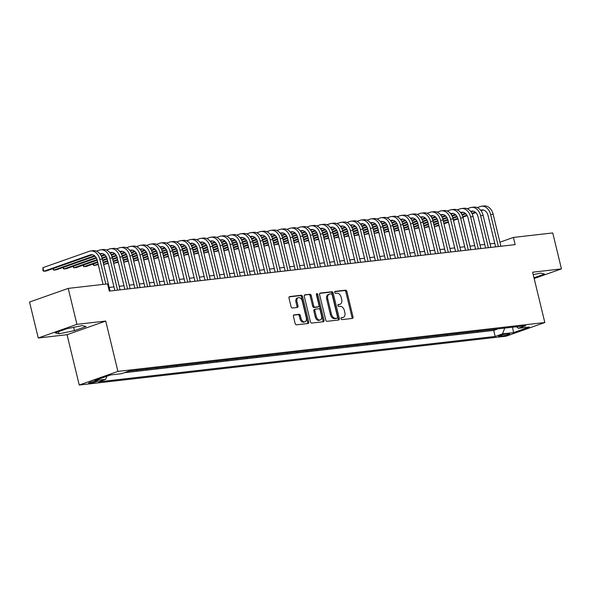 <?xml version="1.0" encoding="UTF-8"?>
<svg xmlns="http://www.w3.org/2000/svg" width="591" height="591" viewBox="0 0 591 591"><rect width="100%" height="100%" fill="white"/><g stroke="black" fill="none" stroke-linecap="round" stroke-linejoin="round"><path stroke-width="0.89" d="M341.007 318.704A1.027 0.687 70.6 0 0 341.938 319.613L352.391 318.416A1.463 0.975 70.6 0 0 352.531 318.386A1.463 0.975 70.6 0 0 353.026 316.894L346.88 291.481A1.463 0.975 70.6 0 0 345.558 290.181L335.104 291.378A1.027 0.687 70.6 0 0 335.585 293.35L336.936 293.195A4.676 3.125 70.6 0 1 341.177 297.354L341.687 299.474A4.676 3.125 70.6 0 1 340.098 304.247A4.676 3.125 70.6 0 1 339.633 304.35L338.281 304.505A1.027 0.687 70.6 0 0 338.761 306.485L340.113 306.33A4.676 3.125 70.6 0 1 344.354 310.489L344.863 312.602A4.676 3.125 70.6 0 1 343.275 317.374A4.676 3.125 70.6 0 1 342.81 317.485L341.458 317.64A1.027 0.687 70.6 0 0 341.007 318.704M89.869 383.204A4.765 0.539 166.4 0 0 95.003 382.104A4.765 0.539 166.4 0 0 97.847 380.9A4.765 0.539 166.4 0 0 96.562 380.84A4.765 0.539 166.4 0 0 91.428 381.941A4.765 0.539 166.4 0 0 88.584 383.145A4.765 0.539 166.4 0 0 89.869 383.204M294.059 314.863A1.463 0.975 70.6 0 0 293.912 314.9A1.463 0.975 70.6 0 0 293.417 316.392L295.145 323.521A1.463 0.975 70.6 0 0 296.468 324.821L308.074 323.491A1.463 0.975 70.6 0 0 308.221 323.454A1.463 0.975 70.6 0 0 308.716 321.962L302.57 296.549A1.463 0.975 70.6 0 0 301.24 295.249L289.634 296.579A1.463 0.975 70.6 0 0 289.494 296.616A1.463 0.975 70.6 0 0 288.992 298.108L291.075 306.714A1.463 0.975 70.6 0 0 292.405 308.014L297.369 307.446A1.463 0.975 70.6 0 0 297.517 307.416A1.463 0.975 70.6 0 0 298.012 305.924L296.978 301.654A3.908 2.615 70.6 0 1 298.307 297.665A3.908 2.615 70.6 0 1 302.245 301.048L306.286 317.781A3.908 2.615 70.6 0 1 304.956 321.77A3.908 2.615 70.6 0 1 301.026 318.386L300.354 315.594A1.463 0.975 70.6 0 0 299.024 314.294L293.779 314.966M105.737 321.053L76.926 324.348L68.231 288.393L29.55 302.038L38.252 338L67.064 334.698L79.238 385.044L117.919 371.392L105.737 321.053L67.064 334.698M534.168 278.516L561.45 268.89L532.639 272.192L544.821 322.531L117.919 371.392M561.45 268.89L552.748 232.935L513.416 237.434L499.905 242.199M68.231 288.393L107.562 283.887L109.298 291.082L515.16 244.63L513.416 237.434M325.737 320.019A1.463 0.975 70.6 0 0 327.059 321.319L338.665 319.99A1.463 0.975 70.6 0 0 338.813 319.953A1.463 0.975 70.6 0 0 339.308 318.46L333.161 293.047A1.463 0.975 70.6 0 0 331.832 291.755L320.226 293.077A1.463 0.975 70.6 0 0 320.086 293.114A1.463 0.975 70.6 0 0 319.583 294.606L325.737 320.019M323.373 321.74L311.76 323.07A1.463 0.975 70.6 0 1 310.438 321.77L304.291 296.357A1.463 0.975 70.6 0 1 304.786 294.865A1.463 0.975 70.6 0 1 304.934 294.828L309.898 294.259A1.463 0.975 70.6 0 1 311.228 295.559L313.718 305.865A1.463 0.975 70.6 0 0 315.04 307.165L318.335 306.788A1.463 0.975 70.6 0 0 318.483 306.759A1.463 0.975 70.6 0 0 318.977 305.266L316.384 294.532A1.027 0.687 70.6 0 1 317.759 294.377L324.016 320.211A1.463 0.975 70.6 0 1 323.513 321.703A1.463 0.975 70.6 0 1 323.373 321.74M131.431 370.823L136.41 370.247M141.448 369.671L146.428 369.102M151.473 368.525L156.452 367.957M161.491 367.38L166.47 366.812M171.516 366.235L176.495 365.659M181.533 365.083L186.512 364.514M191.558 363.938L196.537 363.369M201.575 362.793L206.555 362.224M211.6 361.648L216.579 361.071M221.618 360.495L226.597 359.926M231.642 359.35L236.622 358.781M241.66 358.205L246.639 357.636M251.685 357.053L256.664 356.484M261.702 355.908L266.681 355.339M271.727 354.763L276.706 354.194M281.744 353.617L286.724 353.049M291.769 352.465L296.748 351.896M301.787 351.32L306.766 350.751M311.812 350.175L316.791 349.606M321.829 349.03L326.808 348.461M331.854 347.877L336.833 347.309M341.871 346.732L346.851 346.163M351.896 345.587L356.875 345.018M361.914 344.442L366.893 343.866M371.938 343.29L376.918 342.721M381.956 342.145L386.935 341.576M391.981 341L396.96 340.431M401.998 339.855L406.977 339.278M412.023 338.702L417.002 338.133M422.04 337.557L427.02 336.988M432.065 336.412L437.045 335.843M442.083 335.267L447.062 334.691M452.108 334.114L457.087 333.546M462.125 332.969L467.104 332.401M472.15 331.824L477.129 331.255M482.167 330.679L488.181 329.985M508.423 333.723L506.221 333.981A4.617 0.517 166.4 0 0 501.249 335.045A4.617 0.517 166.4 0 0 498.494 336.205A4.617 0.517 166.4 0 0 499.742 336.264L501.944 336.013A4.617 0.517 166.4 0 0 506.915 334.949A4.617 0.517 166.4 0 0 509.671 333.782A4.617 0.517 166.4 0 0 508.423 333.723M79.238 385.044L506.14 336.183L544.821 322.531M106.838 376.26L105.663 379.304L98.35 381.882L495.184 336.464L502.505 333.878L504.736 328.094M105.663 379.304L94.641 380.56L110.532 374.96L121.554 373.697L128.875 371.111L525.709 325.693L518.396 328.271L529.418 327.015L513.527 332.622L502.505 333.878M478.163 331.137L477.181 331.477M468.138 332.282L467.163 332.63M458.121 333.427L457.138 333.775M448.096 334.572L447.121 334.92M438.079 335.725L437.096 336.065M428.054 336.87L427.079 337.217M418.036 338.015L417.054 338.362M408.012 339.16L407.036 339.507M397.994 340.313L397.012 340.652M387.969 341.458L386.994 341.805M377.952 342.603L376.969 342.95M367.927 343.748L366.952 344.095M357.91 344.9L356.927 345.24M347.885 346.045L346.91 346.392M337.867 347.19L336.885 347.538M327.842 348.343L326.867 348.683M317.825 349.488L316.842 349.835M307.8 350.633L306.825 350.98M297.783 351.778L296.8 352.125M287.758 352.93L286.783 353.27M277.74 354.075L276.758 354.423M267.716 355.221L266.74 355.568M257.698 356.366L256.716 356.713M247.673 357.518L246.698 357.858M237.656 358.663L236.673 359.01M227.631 359.808L226.656 360.155M217.614 360.953L216.631 361.3M207.589 362.106L206.614 362.446M197.571 363.251L196.589 363.598M187.546 364.396L186.571 364.743M177.529 365.541L176.546 365.888M167.504 366.693L166.529 367.033M157.487 367.838L156.504 368.186M147.462 368.983L146.487 369.331M137.444 370.129L136.462 370.476M124.391 372.692L493.721 330.421L497.223 329.187L492.192 329.527M76.926 324.348L38.252 338M494.763 243.307L490.005 243.854M484.746 244.452L479.988 244.999M474.721 245.605L469.963 246.144M464.703 246.75L459.946 247.297M454.678 247.895L449.921 248.442M444.661 249.04L439.903 249.587M434.636 250.192L429.879 250.732M424.619 251.338L419.861 251.884M414.594 252.483L409.836 253.029M404.576 253.635L399.819 254.174M394.552 254.78L389.794 255.319M384.534 255.925L379.777 256.472M374.509 257.07L369.752 257.617M364.492 258.223L359.734 258.762M354.467 259.368L349.709 259.914M344.45 260.513L339.692 261.059M334.425 261.658L329.667 262.205M324.407 262.81L319.65 263.35M314.382 263.955L309.625 264.502M304.365 265.1L299.607 265.647M294.34 266.245L289.583 266.792M284.323 267.398L279.565 267.937M274.298 268.543L269.54 269.09M264.28 269.688L259.523 270.235M254.256 270.833L249.498 271.38M244.238 271.986L239.481 272.525M234.213 273.131L229.456 273.677M224.196 274.276L219.438 274.822M214.171 275.421L209.413 275.967M204.154 276.573L199.396 277.113M194.129 277.718L189.371 278.265M184.111 278.863L179.354 279.41M174.086 280.016L169.329 280.555M164.069 281.161L159.311 281.7M154.044 282.306L149.287 282.853M144.027 283.451L139.269 283.998M134.002 284.603L129.244 285.143M123.984 285.749L119.227 286.288M113.96 286.894L109.202 287.44M493.721 330.421L495.184 336.464M516.416 326.757L518.396 328.271M512.552 327.2L513.527 332.622M533.991 277.785L544.577 274.047L540.728 273.101L533.23 274.63M55.118 332.844L58.967 333.789L74.466 330.628L86.109 326.52L82.267 325.575L66.768 328.736L55.118 332.844M73.661 327.325L74.466 330.628M58.457 331.669L58.967 333.789M341.066 317.928L341.768 317.855A4.676 3.125 70.6 0 0 342.226 317.744L343.275 317.374M340.098 304.247L339.049 304.616A4.676 3.125 70.6 0 1 338.591 304.72L337.889 304.801M351.837 318.483A1.463 0.975 70.6 0 0 351.985 317.264L345.838 291.851A1.463 0.975 70.6 0 0 344.509 290.55L334.713 291.673M338.111 320.049A1.463 0.975 70.6 0 0 338.259 318.83L332.112 293.417A1.463 0.975 70.6 0 0 330.79 292.117L319.738 293.387M337.106 318.135A1.027 0.687 70.6 0 0 337.557 317.072L332.157 294.761A1.027 0.687 70.6 0 0 331.233 293.853L329.808 294.015A4.676 3.125 70.6 0 0 329.342 294.119A4.676 3.125 70.6 0 0 327.746 298.891L331.44 314.139A4.676 3.125 70.6 0 0 335.681 318.298L337.106 318.135L336.057 318.505A1.027 0.687 70.6 0 0 336.257 318.438M329.342 294.119L328.293 294.488A4.676 3.125 70.6 0 0 326.705 299.26L327.746 298.891M336.057 318.505L334.632 318.667A4.676 3.125 70.6 0 1 330.391 314.508L326.705 299.26M304.439 295.138L309.898 294.259M317.574 307.061A1.463 0.975 70.6 0 1 317.441 307.128A1.463 0.975 70.6 0 1 317.293 307.157L313.998 307.534A1.463 0.975 70.6 0 1 312.676 306.234L310.179 295.928A1.463 0.975 70.6 0 0 308.857 294.628M322.819 321.8A1.463 0.975 70.6 0 0 322.967 320.581L316.717 294.746A1.027 0.687 70.6 0 0 316.348 294.074M316.303 316.562A3.908 2.615 70.6 0 0 320.241 319.945A3.908 2.615 70.6 0 0 321.57 315.963L320.145 310.068A1.463 0.975 70.6 0 0 318.815 308.768L315.52 309.145A1.463 0.975 70.6 0 0 315.38 309.174A1.463 0.975 70.6 0 0 314.877 310.667L316.303 316.562L315.262 316.931A3.908 2.615 70.6 0 0 319.192 320.315L320.241 319.945M314.478 309.514A1.463 0.975 70.6 0 0 314.331 309.544A1.463 0.975 70.6 0 0 313.836 311.036L314.877 310.667M315.262 316.931L313.836 311.036M304.956 321.77L303.914 322.139A3.908 2.615 70.6 0 1 299.984 318.756L299.305 315.963A1.463 0.975 70.6 0 0 297.982 314.663L293.564 315.173M298.307 297.665L297.266 298.034A3.908 2.615 70.6 0 0 295.936 302.023L296.978 301.654M296.815 307.512A1.463 0.975 70.6 0 0 296.97 306.293L295.936 302.023M307.519 323.55A1.463 0.975 70.6 0 0 307.675 322.331L301.521 296.918A1.463 0.975 70.6 0 0 300.198 295.618L289.147 296.889M477.255 207.596L480.202 206.555A11.17 8.215 83.5 0 1 481.539 206.244L484.044 205.956A11.17 8.215 83.5 0 1 493.153 214.289L500.887 246.262M481.539 206.244A11.17 8.215 83.5 0 1 490.648 214.577L498.383 246.55M495.627 246.861L488.033 215.501A7.447 5.482 -96.5 0 0 481.96 209.945A7.447 5.482 -96.5 0 0 481.067 210.152L480.682 210.285M475.341 212.169L471.921 213.381M466.912 215.146L462.775 216.609M457.811 218.36L453.327 219.941M448.34 221.699L443.841 223.287M438.854 225.045L434.607 226.545L438.987 225.599M483.209 209.99L481.037 210.758M475.829 212.597L472.172 213.89M467.193 215.641L462.938 217.148M457.966 218.899L453.46 220.487M448.473 222.246L443.974 223.834M434.208 224.898L434.267 226.279M467.23 208.741L470.177 207.7A11.17 8.215 83.5 0 1 471.522 207.389L474.026 207.101A11.17 8.215 83.5 0 1 483.135 215.434L490.87 247.407M471.522 207.389A11.17 8.215 83.5 0 1 480.631 215.722L488.365 247.695M485.603 248.013L478.016 216.646A7.447 5.482 -96.5 0 0 471.943 211.09A7.447 5.482 -96.5 0 0 471.049 211.297L470.658 211.438M465.324 213.314L461.896 214.526M456.887 216.291L452.75 217.754M447.793 219.505L443.309 221.086M438.323 222.844L433.816 224.432M428.83 226.19L424.582 227.69L428.963 226.745M473.184 211.142L471.02 211.903M465.804 213.743L462.147 215.035M457.168 216.794L452.92 218.293M447.941 220.044L443.442 221.632M438.456 223.398L433.949 224.986M424.183 226.043L424.242 227.424M457.212 209.886L460.16 208.845A11.17 8.215 83.5 0 1 461.497 208.542L464.001 208.254A11.17 8.215 83.5 0 1 473.11 216.579L480.845 248.552M461.497 208.542A11.17 8.215 83.5 0 1 470.606 216.867L478.341 248.841M475.585 249.158L467.991 217.791A7.447 5.482 -96.5 0 0 461.918 212.235A7.447 5.482 -96.5 0 0 461.024 212.442L460.64 212.583M455.299 214.467L451.879 215.671M446.87 217.444L442.733 218.899M437.768 220.65L433.284 222.231M428.298 223.989L423.799 225.577M418.812 227.343L414.564 228.843L418.945 227.89M463.167 212.287L460.995 213.055M455.787 214.895L452.13 216.18M447.151 217.939L442.895 219.438M437.924 221.197L433.417 222.785M428.431 224.543L423.932 226.131M414.165 227.188L414.225 228.569M447.188 211.039L450.135 209.997A11.17 8.215 83.5 0 1 451.48 209.687L453.984 209.399A11.17 8.215 83.5 0 1 463.093 217.732L470.828 249.705M451.48 209.687A11.17 8.215 83.5 0 1 460.588 218.02L468.323 249.986M465.56 250.303L457.973 218.936A7.447 5.482 -96.5 0 0 451.901 213.388A7.447 5.482 -96.5 0 0 451.007 213.595L450.615 213.728M445.282 215.612L441.854 216.823M436.845 218.589L432.708 220.044M427.751 221.795L423.267 223.383M418.28 225.141L413.774 226.73M408.787 228.488L404.54 229.988L408.92 229.035M453.142 213.432L450.977 214.201M445.762 216.04L442.105 217.325M437.126 219.084L432.878 220.583M427.899 222.342L423.4 223.93M418.413 225.688L413.907 227.276M404.141 228.333L404.2 229.722M437.17 212.184L440.118 211.142A11.17 8.215 83.5 0 1 441.455 210.832L443.959 210.544A11.17 8.215 83.5 0 1 453.068 218.877L460.803 250.85M441.455 210.832A11.17 8.215 83.5 0 1 450.564 219.165L458.298 251.138M455.543 251.448L447.948 220.088A7.447 5.482 -96.5 0 0 441.876 214.533A7.447 5.482 -96.5 0 0 440.982 214.74L440.598 214.873M435.257 216.757L431.836 217.968M426.828 219.734L422.691 221.197M417.726 222.947L413.242 224.528M408.255 226.287L403.756 227.875M398.77 229.633L394.522 231.133L398.903 230.187M443.124 214.577L440.952 215.346M435.744 217.185L432.087 218.478M427.108 220.229L422.853 221.736M417.881 223.487L413.375 225.075M408.388 226.833L403.889 228.422M394.123 229.485L394.182 230.867M427.145 213.329L430.093 212.287A11.17 8.215 83.5 0 1 431.437 211.977L433.942 211.696A11.17 8.215 83.5 0 1 443.051 220.022L450.785 251.995M431.437 211.977A11.17 8.215 83.5 0 1 440.546 220.31L448.281 252.283M445.518 252.601L437.931 221.233A7.447 5.482 -96.5 0 0 431.858 215.678A7.447 5.482 -96.5 0 0 430.965 215.885L430.573 216.025M425.239 217.902L421.811 219.113M416.803 220.879L412.666 222.342M407.709 224.092L403.225 225.673M398.238 227.432L393.732 229.02M388.745 230.778L384.497 232.278L388.878 231.332M433.1 215.73L430.935 216.491M425.719 218.33L422.063 219.623M417.083 221.381L412.836 222.881M407.856 224.632L403.358 226.227M398.371 227.986L393.865 229.574M384.098 230.63L384.157 232.012M417.128 214.474L420.075 213.44A11.17 8.215 83.5 0 1 421.413 213.129L423.917 212.841A11.17 8.215 83.5 0 1 433.026 221.174L440.76 253.14M421.413 213.129A11.17 8.215 83.5 0 1 430.521 221.455L438.256 253.428M435.501 253.746L427.906 222.379A7.447 5.482 -96.5 0 0 421.834 216.823A7.447 5.482 -96.5 0 0 420.94 217.03L420.556 217.17M415.214 219.054L411.794 220.258M406.785 222.031L402.648 223.487M397.684 225.237L393.2 226.818M388.213 228.577L383.714 230.172M378.728 231.931L374.48 233.43L378.861 232.477M423.082 216.875L420.91 217.643M415.702 219.483L412.045 220.768M407.066 222.526L402.811 224.026M397.839 225.784L393.333 227.372M388.346 229.131L383.847 230.719M374.081 231.775L374.14 233.157M407.103 215.626L410.051 214.585A11.17 8.215 83.5 0 1 411.395 214.274L413.899 213.986A11.17 8.215 83.5 0 1 423.008 222.319L430.743 254.293M411.395 214.274A11.17 8.215 83.5 0 1 420.504 222.608L428.239 254.573M425.476 254.891L417.889 223.524A7.447 5.482 -96.5 0 0 411.816 217.976A7.447 5.482 -96.5 0 0 410.922 218.182L410.531 218.315M405.197 220.199L401.769 221.411M396.76 223.176L392.623 224.632M387.666 226.383L383.182 227.971M378.196 229.729L373.689 231.317M368.703 233.076L364.455 234.575L368.836 233.622M413.057 218.02L410.893 218.788M405.677 220.628L402.02 221.913M397.041 223.671L392.793 225.171M387.814 226.929L383.315 228.518M378.329 230.276L373.822 231.864M364.056 232.92L364.115 234.309M397.086 216.771L400.033 215.73A11.17 8.215 83.5 0 1 401.37 215.42L403.875 215.131A11.17 8.215 83.5 0 1 412.983 223.464L420.718 255.438M401.37 215.42A11.17 8.215 83.5 0 1 410.479 223.753L418.214 255.726M415.458 256.036L407.864 224.676A7.447 5.482 -96.5 0 0 401.791 219.121A7.447 5.482 -96.5 0 0 400.897 219.327L400.513 219.46M395.172 221.344L391.752 222.556M386.743 224.321L382.606 225.784M377.642 227.535L373.157 229.116M368.171 230.874L363.672 232.462M358.685 234.221L354.437 235.72L358.818 234.775M403.04 219.172L400.868 219.933M395.66 221.773L392.003 223.066M387.024 224.816L382.769 226.323M377.797 228.074L373.29 229.663M368.304 231.421L363.805 233.017M354.039 234.073L354.098 235.454M387.061 217.916L390.008 216.875A11.17 8.215 83.5 0 1 391.353 216.565L393.857 216.284A11.17 8.215 83.5 0 1 402.966 224.61L410.701 256.583M391.353 216.565A11.17 8.215 83.5 0 1 400.462 224.898L408.196 256.871M405.433 257.188L397.846 225.821A7.447 5.482 -96.5 0 0 391.774 220.266A7.447 5.482 -96.5 0 0 390.88 220.473L390.488 220.613M385.155 222.497L381.727 223.701M376.718 225.466L372.581 226.929M367.624 228.68L363.14 230.261M358.153 232.019L353.647 233.608M348.66 235.366L344.413 236.865L348.793 235.92M393.015 220.317L390.85 221.078M385.635 222.918L381.978 224.211M376.999 225.969L372.751 227.469M367.772 229.227L363.273 230.815M358.286 232.573L353.78 234.162M344.014 235.218L344.073 236.599M377.043 219.062L379.991 218.027A11.17 8.215 83.5 0 1 381.328 217.717L383.832 217.429A11.17 8.215 83.5 0 1 392.941 225.762L400.676 257.728M381.328 217.717A11.17 8.215 83.5 0 1 390.437 226.043L398.171 258.016M395.416 258.333L387.822 226.966A7.447 5.482 -96.5 0 0 381.749 221.411A7.447 5.482 -96.5 0 0 380.855 221.618L380.471 221.758M375.13 223.642L371.709 224.846M366.701 226.619L362.564 228.074M357.599 229.825L353.115 231.406M348.129 233.164L343.63 234.76M338.643 236.518L334.395 238.018L338.776 237.065M382.998 221.462L380.826 222.231M375.617 224.07L371.961 225.356M366.981 227.114L362.726 228.614M357.754 230.372L353.248 231.96M348.262 233.718L343.763 235.307M333.996 236.363L334.055 237.745M367.018 220.214L369.966 219.172A11.17 8.215 83.5 0 1 371.311 218.862L373.815 218.574A11.17 8.215 83.5 0 1 382.924 226.907L390.658 258.88M371.311 218.862A11.17 8.215 83.5 0 1 380.419 227.195L388.154 259.161M385.391 259.479L377.804 228.111A7.447 5.482 -96.5 0 0 371.732 222.563A7.447 5.482 -96.5 0 0 370.838 222.77L370.446 222.903M365.112 224.787L361.685 225.998M356.676 227.764L352.539 229.227M347.582 230.97L343.098 232.559M338.111 234.317L333.605 235.905M328.618 237.663L324.37 239.163L328.751 238.21M372.973 222.608L370.808 223.376M365.593 225.215L361.936 226.501M356.957 228.259L352.709 229.759M347.73 231.517L343.231 233.105M338.244 234.863L333.738 236.452M323.971 237.508L324.031 238.897M357.001 221.359L359.949 220.317A11.17 8.215 83.5 0 1 361.286 220.007L363.79 219.719A11.17 8.215 83.5 0 1 372.899 228.052L380.634 260.025M361.286 220.007A11.17 8.215 83.5 0 1 370.394 228.34L378.129 260.313M375.374 260.624L367.779 229.264A7.447 5.482 -96.5 0 0 361.707 223.708A7.447 5.482 -96.5 0 0 360.813 223.915L360.429 224.048M355.088 225.932L351.667 227.143M346.658 228.909L342.521 230.372M337.557 232.123L333.073 233.704M328.086 235.462L323.587 237.05M318.601 238.808L314.353 240.308L318.734 239.362M362.955 223.76L360.783 224.521M355.575 226.36L351.918 227.653M346.939 229.404L342.684 230.911M337.712 232.662L333.206 234.25M328.219 236.008L323.72 237.604M313.954 238.661L314.013 240.042M346.976 222.504L349.924 221.462A11.17 8.215 83.5 0 1 351.268 221.152L353.773 220.871A11.17 8.215 83.5 0 1 362.881 229.197L370.616 261.17M351.268 221.152A11.17 8.215 83.5 0 1 360.377 229.485L368.112 261.458M365.349 261.776L357.762 230.409A7.447 5.482 -96.5 0 0 351.689 224.853A7.447 5.482 -96.5 0 0 350.795 225.06L350.404 225.201M345.07 227.084L341.642 228.289M336.634 230.054L332.497 231.517M327.54 233.268L323.055 234.849M318.069 236.607L313.562 238.195M308.576 239.953L304.328 241.453L308.709 240.507M352.93 224.905L350.766 225.673M345.55 227.505L341.894 228.798M336.914 230.556L332.667 232.056M327.687 233.814L323.188 235.403M318.202 237.161L313.695 238.749M303.929 239.806L303.988 241.187M336.959 223.649L339.906 222.615A11.17 8.215 83.5 0 1 341.243 222.305L343.748 222.017A11.17 8.215 83.5 0 1 352.857 230.35L360.591 262.315M341.243 222.305A11.17 8.215 83.5 0 1 350.352 230.63L358.087 262.603M355.331 262.921L347.737 231.554A7.447 5.482 -96.5 0 0 341.664 225.998A7.447 5.482 -96.5 0 0 340.771 226.205L340.386 226.346M335.045 228.229L331.625 229.434M326.616 231.207L322.479 232.662M317.515 234.413L313.031 235.994M308.044 237.759L303.545 239.348M298.558 241.106L294.311 242.605L298.691 241.653M342.913 226.05L340.741 226.818M335.533 228.658L331.876 229.943M326.897 231.702L322.642 233.201M317.67 234.959L313.164 236.548M308.177 238.306L303.678 239.894M293.912 240.951L293.971 242.332M326.934 224.802L329.881 223.76A11.17 8.215 83.5 0 1 331.226 223.45L333.73 223.162A11.17 8.215 83.5 0 1 342.839 231.495L350.574 263.468M331.226 223.45A11.17 8.215 83.5 0 1 340.335 231.783L348.069 263.749M345.307 264.066L337.72 232.699A7.447 5.482 -96.5 0 0 331.647 227.151A7.447 5.482 -96.5 0 0 330.753 227.358L330.362 227.491M325.028 229.374L321.6 230.586M316.591 232.352L312.454 233.814M307.497 235.558L303.013 237.146M298.027 238.904L293.52 240.493M288.534 242.251L284.286 243.751L288.667 242.798M332.888 227.195L330.724 227.963M325.508 229.803L321.851 231.088M316.872 232.847L312.624 234.346M307.645 236.105L303.146 237.693M298.16 239.451L293.653 241.039M283.887 242.096L283.946 243.485M316.916 225.947L319.864 224.905A11.17 8.215 83.5 0 1 321.201 224.595L323.705 224.307A11.17 8.215 83.5 0 1 332.814 232.64L340.549 264.613M321.201 224.595A11.17 8.215 83.5 0 1 330.31 232.928L338.045 264.901M335.289 265.219L327.695 233.851A7.447 5.482 -96.5 0 0 321.622 228.296A7.447 5.482 -96.5 0 0 320.728 228.503L320.344 228.636M315.003 230.52L311.583 231.731M306.574 233.497L302.437 234.959M297.472 236.71L292.988 238.291M288.002 240.049L283.503 241.638M278.516 243.396L274.268 244.896L278.649 243.95M322.871 228.348L320.699 229.109M315.491 230.948L311.834 232.241M306.855 233.999L302.599 235.499M297.628 237.25L293.121 238.838M288.135 240.603L283.636 242.192M273.869 243.248L273.929 244.63M306.892 227.092L309.839 226.05A11.17 8.215 83.5 0 1 311.184 225.74L313.688 225.459A11.17 8.215 83.5 0 1 322.797 233.785L330.532 265.758M311.184 225.74A11.17 8.215 83.5 0 1 320.292 234.073L328.027 266.046M325.264 266.364L317.677 234.996A7.447 5.482 -96.5 0 0 311.605 229.441A7.447 5.482 -96.5 0 0 310.711 229.648L310.319 229.788M304.986 231.672L301.558 232.876M296.549 234.642L292.412 236.105M287.455 237.855L282.971 239.436M277.984 241.194L273.478 242.783M268.491 244.541L264.243 246.041L268.624 245.095M312.846 229.493L310.681 230.261M305.466 232.093L301.809 233.386M296.83 235.144L292.582 236.644M287.603 238.402L283.104 239.99M278.117 241.749L273.611 243.337M263.845 244.393L263.904 245.775M296.874 228.237L299.822 227.203A11.17 8.215 83.5 0 1 301.159 226.892L303.663 226.604A11.17 8.215 83.5 0 1 312.772 234.937L320.507 266.903M301.159 226.892A11.17 8.215 83.5 0 1 310.268 235.218L318.002 267.191M315.247 267.509L307.652 236.141A7.447 5.482 -96.5 0 0 301.58 230.586A7.447 5.482 -96.5 0 0 300.686 230.793L300.302 230.933M294.961 232.817L291.54 234.021M286.532 235.794L282.395 237.25M277.43 239L272.946 240.581M267.959 242.347L263.46 243.935M258.474 245.693L254.226 247.193L258.607 246.24M302.828 230.638L300.656 231.406M295.448 233.246L291.791 234.531M286.812 236.289L282.557 237.789M277.585 239.547L273.079 241.135M268.092 242.894L263.593 244.482M253.827 245.538L253.886 246.92M286.849 229.389L289.797 228.348A11.17 8.215 83.5 0 1 291.141 228.037L293.646 227.749A11.17 8.215 83.5 0 1 302.755 236.082L310.489 268.055M291.141 228.037A11.17 8.215 83.5 0 1 300.25 236.37L307.985 268.344M305.222 268.654L297.635 237.294A7.447 5.482 -96.5 0 0 291.562 231.738A7.447 5.482 -96.5 0 0 290.669 231.945L290.277 232.078M284.943 233.962L281.515 235.174M276.507 236.939L272.37 238.402M267.413 240.145L262.929 241.734M257.942 243.492L253.436 245.08M248.449 246.839L244.201 248.338L248.582 247.385M292.804 231.783L290.639 232.551M285.423 234.391L281.767 235.683M276.787 237.434L272.54 238.941M267.56 240.692L263.061 242.28M258.075 244.039L253.569 245.627M243.802 246.691L243.861 248.072M276.832 230.534L279.779 229.493A11.17 8.215 83.5 0 1 281.117 229.182L283.621 228.894A11.17 8.215 83.5 0 1 292.73 237.227L300.464 269.2M281.117 229.182A11.17 8.215 83.5 0 1 290.225 237.516L297.96 269.489M295.204 269.806L287.61 238.439A7.447 5.482 -96.5 0 0 281.538 232.884A7.447 5.482 -96.5 0 0 280.644 233.09L280.26 233.231M274.918 235.107L271.498 236.319M266.489 238.084L262.352 239.547M257.388 241.298L252.904 242.879M247.917 244.637L243.418 246.225M238.432 247.984L234.184 249.483L238.565 248.538M282.786 232.935L280.614 233.696M275.406 235.536L271.749 236.828M266.77 238.587L262.515 240.086M257.543 241.837L253.037 243.426M248.05 245.191L243.551 246.779M233.785 247.836L233.844 249.217M266.807 231.679L269.755 230.638A11.17 8.215 83.5 0 1 271.099 230.335L273.603 230.047A11.17 8.215 83.5 0 1 282.712 238.372L290.447 270.346M271.099 230.335A11.17 8.215 83.5 0 1 280.208 238.661L287.943 270.634M285.18 270.951L277.593 239.584A7.447 5.482 -96.5 0 0 271.52 234.029A7.447 5.482 -96.5 0 0 270.626 234.235L270.235 234.376M264.901 236.26L261.473 237.464M256.464 239.229L252.327 240.692M247.37 242.443L242.886 244.024M237.9 245.782L233.393 247.37M228.407 249.136L224.159 250.636L228.54 249.683M272.761 234.08L270.597 234.849M265.381 236.681L261.724 237.974M256.745 239.732L252.497 241.231M247.518 242.99L243.019 244.578M238.033 246.336L233.526 247.925M223.76 248.981L223.819 250.362M256.79 232.832L259.737 231.79A11.17 8.215 83.5 0 1 261.074 231.48L263.579 231.192A11.17 8.215 83.5 0 1 272.687 239.525L280.422 271.491M261.074 231.48A11.17 8.215 83.5 0 1 270.183 239.806L277.918 271.779M275.162 272.096L267.568 240.729A7.447 5.482 -96.5 0 0 261.495 235.174A7.447 5.482 -96.5 0 0 260.601 235.381L260.217 235.521M254.876 237.405L251.456 238.609M246.447 240.382L242.31 241.837M237.346 243.588L232.861 245.169M227.875 246.935L223.376 248.523M218.389 250.281L214.141 251.781L218.522 250.828M262.744 235.225L260.572 235.994M255.364 237.833L251.707 239.119M246.728 240.877L242.473 242.376M237.501 244.135L232.994 245.723M228.008 247.481L223.509 249.07M213.743 250.126L213.802 251.507M246.765 233.977L249.712 232.935A11.17 8.215 83.5 0 1 251.057 232.625L253.561 232.337A11.17 8.215 83.5 0 1 262.67 240.67L270.405 272.643M251.057 232.625A11.17 8.215 83.5 0 1 260.166 240.958L267.9 272.931M265.137 273.241L257.55 241.882A7.447 5.482 -96.5 0 0 251.478 236.326A7.447 5.482 -96.5 0 0 250.584 236.533L250.192 236.666M244.859 238.55L241.431 239.761M236.422 241.527L232.285 242.99M227.328 244.733L222.844 246.321M217.857 248.08L213.351 249.668M208.364 251.426L204.117 252.926L208.497 251.98M252.719 236.37L250.554 237.139M245.339 238.978L241.682 240.271M236.703 242.022L232.455 243.529M227.476 245.28L222.977 246.868M217.99 248.626L213.484 250.215M203.718 251.278L203.777 252.66M236.747 235.122L239.695 234.08A11.17 8.215 83.5 0 1 241.032 233.77L243.536 233.482A11.17 8.215 83.5 0 1 252.645 241.815L260.38 273.788M241.032 233.77A11.17 8.215 83.5 0 1 250.141 242.103L257.875 274.076M255.12 274.394L247.526 243.027A7.447 5.482 -96.5 0 0 241.453 237.471A7.447 5.482 -96.5 0 0 240.559 237.678L240.175 237.818M234.834 239.695L231.413 240.906M226.405 242.672L222.268 244.135M217.303 245.886L212.819 247.466M207.833 249.225L203.334 250.813M198.347 252.571L194.099 254.071L198.48 253.125M242.702 237.523L240.53 238.284M235.321 240.123L231.665 241.416M226.685 243.174L222.43 244.674M217.458 246.425L212.952 248.013M207.966 249.779L203.467 251.367M193.7 252.423L193.759 253.805M226.722 236.267L229.67 235.225A11.17 8.215 83.5 0 1 231.015 234.923L233.519 234.634A11.17 8.215 83.5 0 1 242.628 242.96L250.362 274.933M231.015 234.923A11.17 8.215 83.5 0 1 240.123 243.248L247.858 275.221M245.095 275.539L237.508 244.172A7.447 5.482 -96.5 0 0 231.436 238.616A7.447 5.482 -96.5 0 0 230.542 238.823L230.15 238.963M224.816 240.847L221.389 242.051M216.38 243.824L212.243 245.28M207.286 247.031L202.802 248.612M197.815 250.37L193.309 251.958M188.322 253.724L184.074 255.223L188.455 254.27M232.677 238.668L230.512 239.436M225.297 241.276L221.64 242.561M216.661 244.319L212.413 245.819M207.434 247.577L202.935 249.166M197.948 250.924L193.442 252.512M183.675 253.569L183.735 254.95M216.705 237.419L219.653 236.378A11.17 8.215 83.5 0 1 220.99 236.068L223.494 235.779A11.17 8.215 83.5 0 1 232.603 244.113L240.338 276.086M220.99 236.068A11.17 8.215 83.5 0 1 230.098 244.401L237.833 276.366M235.078 276.684L227.483 245.317A7.447 5.482 -96.5 0 0 221.411 239.769A7.447 5.482 -96.5 0 0 220.517 239.968L220.133 240.109M214.792 241.992L211.371 243.204M206.362 244.97L202.225 246.425M197.261 248.176L192.777 249.764M187.79 251.522L183.291 253.111M178.305 254.869L174.057 256.368L178.438 255.415M222.659 239.813L220.487 240.581M215.279 242.421L211.622 243.706M206.643 245.464L202.388 246.964M197.416 248.722L192.91 250.311M187.923 252.069L183.424 253.657M173.658 254.714L173.717 256.102M206.68 238.565L209.628 237.523A11.17 8.215 83.5 0 1 210.972 237.213L213.477 236.925A11.17 8.215 83.5 0 1 222.585 245.258L230.32 277.231M210.972 237.213A11.17 8.215 83.5 0 1 220.081 245.546L227.816 277.519M225.053 277.829L217.466 246.469A7.447 5.482 -96.5 0 0 211.393 240.914A7.447 5.482 -96.5 0 0 210.499 241.121L210.108 241.254M204.774 243.137L201.346 244.349M196.338 246.115L192.201 247.577M187.244 249.328L182.759 250.909M177.773 252.667L173.266 254.256M168.28 256.014L164.032 257.513L168.413 256.568M212.634 240.958L210.47 241.726M205.254 243.566L201.597 244.859M196.618 246.61L192.37 248.117M187.391 249.867L182.892 251.456M177.906 253.214L173.399 254.802M163.633 255.866L163.692 257.248M196.663 239.71L199.61 238.668A11.17 8.215 83.5 0 1 200.947 238.358L203.452 238.077A11.17 8.215 83.5 0 1 212.561 246.403L220.295 278.376M200.947 238.358A11.17 8.215 83.5 0 1 210.056 246.691L217.791 278.664M215.035 278.982L207.441 247.614A7.447 5.482 -96.5 0 0 201.368 242.059A7.447 5.482 -96.5 0 0 200.475 242.266L200.09 242.406M194.749 244.282L191.329 245.494M186.32 247.26L182.183 248.722M177.219 250.473L172.735 252.054M167.748 253.812L163.249 255.401M158.262 257.159L154.015 258.659L158.395 257.713M202.617 242.111L200.445 242.871M195.237 244.711L191.58 246.004M186.601 247.762L182.346 249.262M177.374 251.012L172.868 252.608M167.881 254.366L163.382 255.955M153.616 257.011L153.675 258.393M186.638 240.855L189.585 239.82A11.17 8.215 83.5 0 1 190.93 239.51L193.434 239.222A11.17 8.215 83.5 0 1 202.543 247.555L210.278 279.521M190.93 239.51A11.17 8.215 83.5 0 1 200.039 247.836L207.773 279.809M205.011 280.127L197.424 248.759A7.447 5.482 -96.5 0 0 191.351 243.204A7.447 5.482 -96.5 0 0 190.457 243.411L190.066 243.551M184.732 245.435L181.304 246.639M176.295 248.412L172.158 249.867M167.201 251.618L162.717 253.199M157.731 254.957L153.224 256.546M148.238 258.311L143.99 259.811L148.371 258.858M192.592 243.256L190.428 244.024M185.212 245.863L181.555 247.149M176.576 248.907L172.328 250.407M167.349 252.165L162.85 253.753M157.863 255.511L153.357 257.1M143.591 258.156L143.65 259.538M176.62 242.007L179.568 240.965A11.17 8.215 83.5 0 1 180.905 240.655L183.409 240.367A11.17 8.215 83.5 0 1 192.518 248.7L200.253 280.673M180.905 240.655A11.17 8.215 83.5 0 1 190.014 248.988L197.749 280.954M194.993 281.272L187.399 249.904A7.447 5.482 -96.5 0 0 181.326 244.356A7.447 5.482 -96.5 0 0 180.432 244.563L180.048 244.696M174.707 246.58L171.287 247.792M166.278 249.557L162.141 251.012M157.176 252.763L152.692 254.352M147.706 256.11L143.207 257.698M138.22 259.456L133.972 260.956L138.353 260.003M182.575 244.401L180.403 245.169M175.195 247.008L171.538 248.294M166.559 250.052L162.303 251.552M157.332 253.31L152.825 254.898M147.839 256.657L143.34 258.245M133.573 259.301L133.632 260.69M166.596 243.152L169.543 242.111A11.17 8.215 83.5 0 1 170.888 241.8L173.392 241.512A11.17 8.215 83.5 0 1 182.501 249.845L190.236 281.818M170.888 241.8A11.17 8.215 83.5 0 1 179.996 250.133L187.731 282.106M184.968 282.417L177.381 251.057A7.447 5.482 -96.5 0 0 171.309 245.501A7.447 5.482 -96.5 0 0 170.415 245.708L170.023 245.841M164.69 247.725L161.262 248.937M156.253 250.702L152.116 252.165M147.159 253.916L142.675 255.497M137.688 257.255L133.182 258.843M128.195 260.601L123.947 262.101L128.328 261.156M172.55 245.553L170.385 246.314M165.17 248.154L161.513 249.446M156.534 251.197L152.286 252.704M147.307 254.455L142.808 256.043M137.821 257.802L133.315 259.39M123.549 260.454L123.608 261.835M156.578 244.297L159.526 243.256A11.17 8.215 83.5 0 1 160.863 242.945L163.367 242.665A11.17 8.215 83.5 0 1 172.476 250.99L180.211 282.963M160.863 242.945A11.17 8.215 83.5 0 1 169.972 251.278L177.706 283.252M174.951 283.569L167.356 252.202A7.447 5.482 -96.5 0 0 161.284 246.646A7.447 5.482 -96.5 0 0 160.39 246.853L160.006 246.994M154.665 248.877L151.244 250.082M146.236 251.847L142.099 253.31M137.134 255.061L132.65 256.642M127.663 258.4L123.164 259.988M118.178 261.747L113.93 263.246L118.311 262.301M162.532 246.698L160.36 247.459M155.152 249.299L151.495 250.591M146.516 252.35L142.261 253.849M137.289 255.6L132.783 257.196M127.796 258.954L123.297 260.542M113.531 261.599L113.59 262.98M146.553 245.442L149.501 244.408A11.17 8.215 83.5 0 1 150.845 244.098L153.35 243.81A11.17 8.215 83.5 0 1 162.459 252.143L170.193 284.108M150.845 244.098A11.17 8.215 83.5 0 1 159.954 252.423L167.689 284.397M164.926 284.714L157.339 253.347A7.447 5.482 -96.5 0 0 151.266 247.792A7.447 5.482 -96.5 0 0 150.373 247.998L149.981 248.139M144.647 250.023L141.219 251.227M136.211 253L132.074 254.455M127.117 256.206L122.633 257.787M117.646 259.545L113.14 261.141M108.153 262.899L103.905 264.399L108.286 263.446M152.508 247.843L150.343 248.612M145.127 250.451L141.471 251.736M136.491 253.495L132.244 254.994M127.264 256.753L122.765 258.341M117.779 260.099L113.273 261.687M103.506 262.744L103.565 264.125M136.536 246.595L139.483 245.553A11.17 8.215 83.5 0 1 140.821 245.243L143.325 244.955A11.17 8.215 83.5 0 1 152.434 253.288L160.168 285.261M140.821 245.243A11.17 8.215 83.5 0 1 149.929 253.576L157.664 285.542M154.908 285.859L147.314 254.492A7.447 5.482 -96.5 0 0 141.242 248.944A7.447 5.482 -96.5 0 0 140.348 249.151L139.964 249.284M134.622 251.168L131.202 252.379M126.193 254.145L122.056 255.6M117.092 257.351L112.608 258.939M107.621 260.697L103.122 262.286M98.136 264.044L93.888 265.544L98.269 264.591M142.49 248.988L140.318 249.757M135.11 251.596L131.453 252.882M126.474 254.64L122.219 256.139M117.247 257.898L112.741 259.486M107.754 261.244L103.255 262.832M93.489 263.889L93.888 265.544L92.839 264.118M126.511 247.74L129.459 246.698A11.17 8.215 83.5 0 1 130.803 246.388L133.307 246.1A11.17 8.215 83.5 0 1 142.416 254.433L150.151 286.406M130.803 246.388A11.17 8.215 83.5 0 1 139.912 254.721L147.647 286.694M144.884 287.004L137.297 255.644A7.447 5.482 -96.5 0 0 131.224 250.089A7.447 5.482 -96.5 0 0 130.33 250.296L129.939 250.429M124.605 252.313L121.177 253.524M116.168 255.29L112.031 256.753M107.074 258.503L102.59 260.084M97.604 261.843L83.863 266.689L86.367 266.401L97.737 262.389M132.465 250.141L130.301 250.902M125.085 252.741L121.428 254.034M116.449 255.785L112.201 257.292M107.222 259.043L102.723 260.631M83.464 265.041L83.863 266.689L82.814 265.27M116.493 248.885L119.441 247.843A11.17 8.215 83.5 0 1 120.778 247.533L123.283 247.252A11.17 8.215 83.5 0 1 132.391 255.578L140.126 287.551M120.778 247.533A11.17 8.215 83.5 0 1 129.887 255.866L137.622 287.839M134.866 288.157L127.272 256.79A7.447 5.482 -96.5 0 0 121.199 251.234A7.447 5.482 -96.5 0 0 120.305 251.441L119.921 251.581M114.58 253.465L111.16 254.669M106.151 256.435L102.014 257.898M97.05 259.648L73.845 267.834L76.35 267.553L97.205 260.195M122.448 251.286L120.276 252.047M115.068 253.886L111.411 255.179M106.432 256.937L102.177 258.437M73.447 266.186L73.845 267.834L72.796 266.415M106.469 250.03L109.416 248.996A11.17 8.215 83.5 0 1 110.761 248.685L113.265 248.397A11.17 8.215 83.5 0 1 122.374 256.73L130.109 288.696M110.761 248.685A11.17 8.215 83.5 0 1 119.87 257.011L127.604 288.984M124.841 289.302L117.254 257.935A7.447 5.482 -96.5 0 0 111.182 252.379A7.447 5.482 -96.5 0 0 110.288 252.586L109.896 252.726M104.563 254.61L101.135 255.814M96.126 257.587L63.821 268.986L66.325 268.698L96.407 258.082M112.423 252.431L110.258 253.199M105.043 255.039L101.386 256.324M63.422 267.331L63.821 268.986L62.772 267.56M96.451 251.182L99.399 250.141A11.17 8.215 83.5 0 1 100.736 249.83L103.24 249.542A11.17 8.215 83.5 0 1 112.349 257.875L120.084 289.849M100.736 249.83A11.17 8.215 83.5 0 1 109.845 258.164L117.579 290.129M114.824 290.447L107.23 259.08A7.447 5.482 -96.5 0 0 101.157 253.532A7.447 5.482 -96.5 0 0 100.263 253.738L99.879 253.871M94.538 255.755L53.803 270.131L56.308 269.843L95.025 256.184M102.406 253.576L100.234 254.344M53.404 268.477L53.803 270.131L52.754 268.706M103.063 284.404L97.212 260.232A7.447 5.482 -96.5 0 0 91.14 254.677A7.447 5.482 -96.5 0 0 90.246 254.884L43.778 271.276L42.907 267.679L89.374 251.286A11.17 8.215 83.5 0 1 90.719 250.976L93.223 250.687A11.17 8.215 83.5 0 1 102.332 259.021L110.066 290.994M90.719 250.976A11.17 8.215 83.5 0 1 99.827 259.309L105.819 284.086M42.907 267.679L42.914 270.589L43.778 271.276L46.283 270.988L92.381 254.728M501.678 334.92L501.944 336.013M499.572 335.585L499.742 336.264M341.768 317.855L342.81 317.485M338.591 304.72L339.633 304.35M344.509 290.55L345.558 290.181M345.838 291.851L346.88 291.481M351.985 317.264L353.026 316.894M330.79 292.117L331.832 291.755M332.112 293.417L333.161 293.047M338.259 318.83L339.308 318.46M330.391 314.508L331.44 314.139M334.632 318.667L335.681 318.298M310.179 295.928L311.228 295.559M312.676 306.234L313.718 305.865M313.998 307.534L315.04 307.165M317.293 307.157L318.335 306.788M316.717 294.746L317.759 294.377M322.967 320.581L324.016 320.211M297.982 314.663L299.024 314.294M299.305 315.963L300.354 315.594M299.984 318.756L301.026 318.386M296.97 306.293L298.012 305.924M300.198 295.618L301.24 295.249M301.521 296.918L302.57 296.549M307.675 322.331L308.716 321.962M493.153 214.289L490.648 214.577M482.877 209.945L481.067 210.152M483.135 215.434L480.631 215.722M472.859 211.09L471.049 211.297M473.11 216.579L470.606 216.867M462.834 212.235L461.024 212.442M463.093 217.732L460.588 218.02M452.817 213.381L451.007 213.595M453.068 218.877L450.564 219.165M442.792 214.533L440.982 214.74M443.051 220.022L440.546 220.31M432.775 215.678L430.965 215.885M433.026 221.174L430.521 221.455M422.75 216.823L420.94 217.03M423.008 222.319L420.504 222.608M412.732 217.976L410.922 218.182M412.983 223.464L410.479 223.753M402.707 219.121L400.897 219.327M402.966 224.61L400.462 224.898M392.69 220.266L390.88 220.473M392.941 225.762L390.437 226.043M382.665 221.411L380.855 221.618M382.924 226.907L380.419 227.195M372.648 222.563L370.838 222.77M372.899 228.052L370.394 228.34M362.623 223.708L360.813 223.915M362.881 229.197L360.377 229.485M352.605 224.853L350.795 225.06M352.857 230.35L350.352 230.63M342.581 225.998L340.771 226.205M342.839 231.495L340.335 231.783M332.563 227.151L330.753 227.358M332.814 232.64L330.31 232.928M322.538 228.296L320.728 228.503M322.797 233.785L320.292 234.073M312.521 229.441L310.711 229.648M312.772 234.937L310.268 235.218M302.496 230.586L300.686 230.793M302.755 236.082L300.25 236.37M292.479 231.738L290.669 231.945M292.73 237.227L290.225 237.516M282.454 232.884L280.644 233.09M282.712 238.372L280.208 238.661M272.436 234.029L270.626 234.235M272.687 239.525L270.183 239.806M262.411 235.174L260.601 235.381M262.67 240.67L260.166 240.958M252.394 236.326L250.584 236.533M252.645 241.815L250.141 242.103M242.369 237.471L240.559 237.678M242.628 242.96L240.123 243.248M232.352 238.616L230.542 238.823M232.603 244.113L230.098 244.401M222.327 239.761L220.517 239.968M222.585 245.258L220.081 245.546M212.309 240.914L210.499 241.121M212.561 246.403L210.056 246.691M202.285 242.059L200.475 242.266M202.543 247.555L200.039 247.836M192.267 243.204L190.457 243.411M192.518 248.7L190.014 248.988M182.242 244.349L180.432 244.563M182.501 249.845L179.996 250.133M172.225 245.501L170.415 245.708M172.476 250.99L169.972 251.278M162.2 246.646L160.39 246.853M162.459 252.143L159.954 252.423M152.183 247.792L150.373 247.998M152.434 253.288L149.929 253.576M142.158 248.944L140.348 249.151M142.416 254.433L139.912 254.721M132.14 250.089L130.33 250.296M132.391 255.578L129.887 255.866M122.115 251.234L120.305 251.441M122.374 256.73L119.87 257.011M112.098 252.379L110.288 252.586M112.349 257.875L109.845 258.164M102.073 253.532L100.263 253.738M102.332 259.021L99.827 259.309M92.056 254.677L90.246 254.884M336.161 318.483L337.21 318.113M317.441 307.128L318.483 306.759M314.331 309.544L315.38 309.174"/></g></svg>
